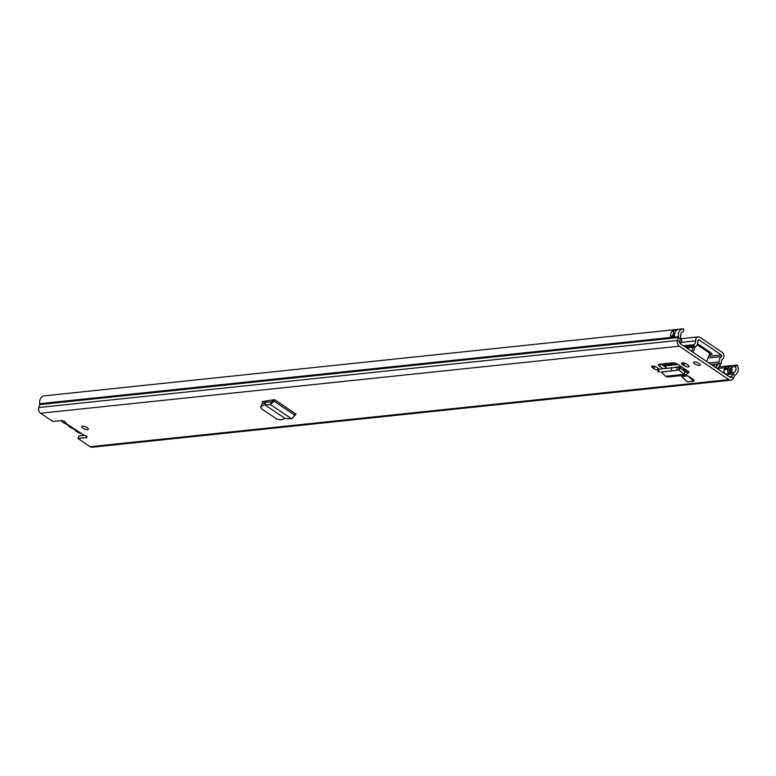 <?xml version="1.0" encoding="UTF-8"?>
<svg xmlns="http://www.w3.org/2000/svg" width="776" height="776" viewBox="0 0 776 776"><rect width="100%" height="100%" fill="white"/><g stroke="black" fill="none" stroke-linecap="round" stroke-linejoin="round"><path stroke-width="1.16" d="M264.936 404.141L260.629 407.225L261.57 408.797L277.139 419.292L281.3 419.826L285.035 418.448L264.752 404.762L265.479 402.269L271.571 402.007L272.9 399.912L274.646 399.795L273.782 399.815M261.386 406.391L261.881 404.005L260.629 407.225M261.881 404.005L265.479 402.269M271.571 402.007L270.446 404.529L274.044 401.211L274.607 399.65L296.034 414.093L291.572 418.788L270.446 404.529L264.713 404.742L265.644 402.22M662.743 368.493L659.648 366.398L660.541 364.128M661.259 372.063L678.903 370.123L661.259 372.063L665.633 376.292L683.947 374.362L685.965 375.089L689.059 371.917L678.02 364.468A3.938 1.339 -158.6 0 0 672.811 362.838L659.28 364.254A3.938 1.339 -158.6 0 0 658.407 364.71A3.938 1.339 -158.6 0 0 659.648 366.398M687.963 375.885L681.668 376.544L687.255 381.879L693.54 381.22L687.963 375.885L694.025 379.978L693.54 381.22M65.213 422.988L83.633 434.967A2.861 0.97 21.4 0 1 86.999 437.257A2.861 0.97 21.4 0 1 86.369 437.577L77.969 438.459L78.958 435.947L84.768 435.336M718.537 366.99L737.2 365.03A6.79 5.335 -96 0 1 735.241 374.983A1.6 1.251 84 0 0 734.707 375.565L733.427 378.213A4.472 3.511 -96 0 1 730.856 380.182L92.169 447.228A4.472 3.511 -96 0 1 90.171 446.695L77.969 438.459M730.856 380.182A4.472 3.511 -96 0 1 728.858 379.648L679.252 346.183A4.472 3.511 -96 0 1 677.487 340.48L678.379 337.56A1.6 1.251 84 0 0 678.437 336.658A6.79 5.335 -96 0 1 682.958 328.801A6.79 5.335 -96 0 1 683.462 328.772L683.549 331.643L682.967 331.701M64.796 421.659L65.038 422.823L65.863 422.978A2.861 0.97 21.4 0 0 64.282 421.368A2.861 0.97 21.4 0 0 61.168 420.573L52.768 421.455L40.565 413.23A4.472 3.511 -96 0 1 38.8 407.516L39.692 404.606A1.6 1.251 84 0 0 39.741 403.704A6.79 5.335 -96 0 1 44.261 395.838L682.958 328.801M82.469 426.179A3.599 1.222 21.4 0 1 86.408 427.178A3.599 1.222 21.4 0 1 88.367 429.206A3.599 1.222 21.4 0 1 87.572 429.623A3.599 1.222 21.4 0 1 83.633 428.614A3.599 1.222 21.4 0 1 81.674 426.587A3.599 1.222 21.4 0 1 82.469 426.179M694.375 361.946A3.599 1.222 21.4 0 1 698.322 362.955A3.599 1.222 21.4 0 1 700.282 364.982A3.599 1.222 21.4 0 1 699.486 365.389A3.599 1.222 21.4 0 1 695.548 364.38A3.599 1.222 21.4 0 1 693.589 362.353A3.599 1.222 21.4 0 1 694.375 361.946M686.779 364.245L688.021 365.089A3.356 1.145 21.4 0 1 689.088 366.524A3.356 1.145 21.4 0 1 687.08 366.825A3.356 1.145 21.4 0 1 683.898 365.525L682.647 364.681A3.356 1.145 21.4 0 1 681.59 363.236A3.356 1.145 21.4 0 1 682.327 362.858A3.356 1.145 21.4 0 1 686.779 364.245M657.912 370.065A3.356 1.145 21.4 0 1 653.925 368.668L652.684 367.824A3.356 1.145 21.4 0 1 651.617 366.388A3.356 1.145 21.4 0 1 652.364 366A3.356 1.145 21.4 0 1 656.806 367.387L658.058 368.231A3.356 1.145 21.4 0 1 658.843 368.901M263.2 403.375L262.618 401.512L272.9 399.912M261.987 401.9L262.618 401.512M737.2 365.03L735.376 366.611A3.919 3.075 -96 0 1 734.241 372.344A4.472 3.511 84 0 0 732.767 373.974L731.477 376.622A1.6 1.251 -96 0 1 729.847 377.136L680.242 343.671A1.6 1.251 -96 0 1 679.611 341.624L680.503 338.714A4.472 3.511 84 0 0 680.649 336.192A3.919 3.075 -96 0 1 683.258 331.653A3.919 3.075 -96 0 1 683.549 331.643M666.827 368.057L660.939 364.08M266.178 402.201L264.674 401.192M673.219 330.285L677.147 329.868A6.79 5.335 84 0 0 674.441 336.648L670.512 337.065A6.79 5.335 -96 0 1 673.219 330.285A2.561 2.008 84 0 0 674.063 333.04A3.919 3.075 84 0 0 672.724 335.872M680.775 334A3.191 2.503 -96 0 1 680.61 335.901M730.604 372.577A3.919 3.075 -96 0 1 730.313 372.761A4.472 3.511 84 0 0 729.304 373.634L729.236 373.586A3.191 2.503 -96 0 1 728.063 369.269L728.451 368.29A3.191 2.503 -96 0 1 730.672 366.641A3.191 2.503 -96 0 1 731.584 366.893L731.438 367.019A3.919 3.075 -96 0 1 732.03 369.095A3.919 3.075 -96 0 1 730.604 372.577L729.838 372.053A1.436 1.125 -96 0 1 729.304 370.113L729.692 369.134A1.436 1.125 -96 0 1 731.205 368.561L731.768 368.94A2.561 2.008 -96 0 0 732.03 369.095M731.438 367.019L735.376 366.611M717.664 368.464L725.182 367.678M726.355 367.077A3.191 2.503 84 0 0 726.161 367.116A3.191 2.503 84 0 0 724.512 368.707L724.134 369.686A3.191 2.503 84 0 0 725.308 374.003L729.304 373.634M730.361 369.357A6.79 5.335 -96 0 1 730.061 372.208M65.514 422.202L65.038 422.823L83.633 434.967M674.063 333.04A2.561 2.008 84 0 0 674.305 333.234L674.664 333.476M683.782 370.831L686.741 370.521A3.191 2.512 -96 0 1 686.799 370.394M665.633 376.292L667.622 377.01L685.965 375.089M677.089 370.152L676.953 367.281L678.767 367.261L678.903 370.123L661.171 371.985M658.727 371.791L659.484 372.005M676.953 367.281L659.348 369.134M678.767 367.261L680.387 367.892L679.126 370.181L683.947 374.362L685.208 372.073L680.387 367.892M688.729 372.024L686.741 370.521L686.139 371.85L685.082 371.956M262.996 403.239L262.657 401.502M291.572 418.788L285.035 418.448M73.41 428.517A5.587 1.901 21.4 0 1 68.754 425.374M61.323 420.563A6.392 2.173 -158.6 0 0 66.183 424.103A2.794 0.951 21.4 0 1 68.172 425.442A6.392 2.173 -158.6 0 0 72.818 428.575A2.648 0.902 21.4 0 1 74.748 429.875A6.431 2.192 -158.6 0 0 80.917 433.58M722.291 352.411L699.962 337.347A3.832 3.017 84 0 0 698.245 336.891A3.832 3.017 84 0 0 695.635 340.868A3.919 3.075 -96 0 1 693.695 344.738L693.986 345.708A1.6 1.251 84 0 0 695.956 346.484A6.79 5.335 -96 0 0 697.896 340.742A0.96 0.757 84 0 1 698.982 339.859L721.302 354.923A0.96 0.757 84 0 1 721.389 356.591A6.79 5.335 -96 0 0 718.954 361.994A1.6 1.251 84 0 0 720.584 363.643L721.36 363.401A3.919 3.075 -96 0 1 722.621 359.065A3.832 3.017 84 0 0 723.989 355.709A3.832 3.017 84 0 0 722.291 352.411M710.253 352.673L712.213 354.176L709.312 354.554M683.413 345.815L693.695 344.738M697.188 344.748L709.817 353.274L710.583 352.517L697.575 343.739M709.817 353.274L706.606 361.461M691.658 351.373L693.375 346.988M692.997 352.275L695.141 346.804M720.4 363.682A1.6 1.251 -96 0 1 720.303 364.72L720.089 365.283A3.036 2.386 -96 0 1 719.08 366.553A3.996 3.143 84 0 0 717.558 368.842M717.858 363.954L718.314 364.264A0.64 0.504 -96 0 1 718.169 364.4A6.392 5.025 84 0 0 715.841 367.688M715.647 367.552A6.392 5.025 84 0 0 716.636 364.08M718.314 364.264L716.617 364.439M674.587 333.428A1.6 1.251 84 0 0 674.412 333.758L674.189 334.31A3.036 2.386 84 0 0 673.956 335.746M713.891 366.369A3.996 3.143 84 0 0 714.715 364.284M672.695 362.848A8.148 2.774 21.4 0 1 670.91 363.731L661.831 364.681M692.939 348.094A22.756 7.741 -158.6 0 0 691.028 347.241M688.186 349.025L688.787 347.473M680.659 338.055L681.803 340.189L680.397 343.768M295.239 415.519L274.044 401.211L272.327 401.27M90.171 446.695L728.858 379.648M40.565 413.23L679.252 346.183M39.692 404.606L678.379 337.56L680.503 338.714M38.8 407.516L677.487 340.48L679.611 341.624M733.427 378.213L731.477 376.622L729.401 376.835M734.707 375.565L732.767 373.974L726.181 374.662M730.313 372.761L734.241 372.344M728.451 368.29A1.756 0.601 -158.6 0 0 728.344 368.299L724.609 368.687A1.756 0.601 -158.6 0 0 724.512 368.707M724.134 369.686A1.756 0.601 21.4 0 1 724.231 369.667L724.609 368.687A3.191 2.512 -96 0 1 726.549 367.048L730.284 366.65A3.191 2.512 -96 0 1 730.478 366.641M729.236 373.586A1.756 0.912 124 0 1 729.13 373.605L725.395 373.993A1.756 0.912 124 0 1 725.308 374.003M725.463 374.042L725.395 373.993A3.191 2.512 -96 0 1 724.231 369.667L727.956 369.279A1.756 0.601 21.4 0 1 728.063 369.269M729.197 373.654L729.13 373.605A3.191 2.512 -96 0 1 727.956 369.279L728.344 368.299A3.191 2.512 -96 0 1 730.284 366.65L730.672 366.641M39.741 403.704L678.437 336.658M86.369 437.577L86.757 436.587M671.803 335.969L671.803 335.969A0.96 0.757 84 0 0 670.794 336.347L670.512 337.065M670.648 337.327L670.997 336.415L674.392 336.056M674.305 333.234L674.46 333.088A2.396 1.882 -96 0 1 673.471 330.178M670.794 336.347L670.997 336.415A0.795 0.63 -96 0 1 671.482 335.998L674.383 335.698M731.603 368.823L729.741 369.027M730.148 368.532L730.992 368.445M658.805 371.782L658.669 368.92M671.589 370.443L671.453 367.572M688.128 373.353L686.139 371.85M683.898 365.525L684.781 363.265M682.647 364.681L683.346 362.906M653.925 368.668L654.808 366.418M652.684 367.824L653.373 366.049M295.85 414.093L274.646 399.795M708.653 356.252L721.302 354.923M698.158 339.946L698.982 339.859M684.704 346.678L693.986 345.708M720.177 363.692L711.301 364.623L720.38 363.692M680.93 342.41L695.635 340.868M708.954 363.042L718.954 361.994M707.964 357.998L721.389 356.591M682.172 369.434L684.956 369.143M716.607 364.565L718.169 364.4M673.054 334.437L674.189 334.31M673.335 333.864L674.412 333.758M674.587 367.358L681.27 366.66M663.771 366L678.059 364.497M662.85 365.37L677.021 363.886M670.91 363.731L671.201 363.003M729.566 369.434L732.04 369.182M682.443 369.667L685.286 369.366M658.009 371.927L657.873 369.056M681.241 338.675L698.245 336.891M686.275 347.735L695.325 346.785M686.905 348.162L687.109 347.648"/></g></svg>
